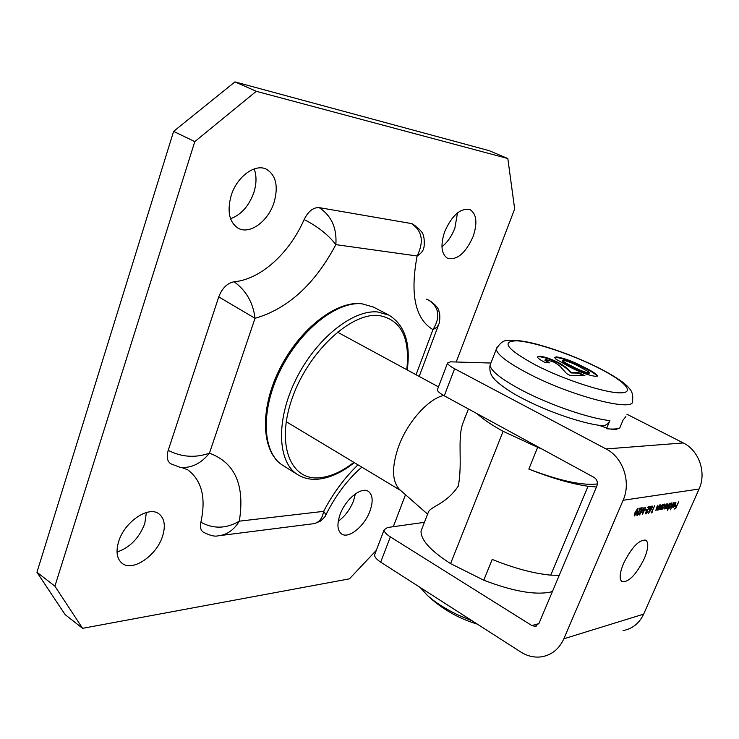 <?xml version="1.0" encoding="UTF-8"?>
<svg xmlns="http://www.w3.org/2000/svg" width="739" height="739" viewBox="0 0 739 739"><rect width="100%" height="100%" fill="white"/><g stroke="black" fill="none" stroke-linecap="round" stroke-linejoin="round"><path stroke-width="1.11" d="M400.233 490.086L399.503 489.44C391.864 481.107 391.596 466.688 398.709 446.171C407.549 422.034 428.093 399.06 443.603 395.439M464.692 417.821L464.655 418.68M427.641 514.039L428.491 511.841C431.317 506.16 446.282 504.09 458.319 486.031C462.725 462.143 457.182 439.622 462.78 423.502L466.318 414.403M477.154 413.72C482.9 419.096 491.555 424.962 503.12 431.317L537.669 447.326L528.838 469.089C558.388 480.341 580.678 485.357 595.699 484.128L597.398 483.869M559.247 575.302L550.767 575.154C533.586 573.482 514.067 568.245 492.202 559.441L483.777 580.207C512.626 591.228 534.787 595.2 550.259 592.115L552.43 591.477M422.542 527.184L421.045 531.036C420.667 539.849 430.514 550.703 450.578 563.617L483.777 580.207M503.12 431.317L450.578 563.617M528.838 469.089C551.165 477.967 570.905 483.694 588.041 486.28L550.767 575.154M537.669 447.326L541.669 448.869M596.447 486.983L588.041 486.28M555.931 359.145L554.573 357.519L556.504 356.863C564.273 358.175 573.15 361.473 583.145 366.766C590.867 370.415 595.68 373.407 597.565 375.745L595.652 376.4C588.032 375.218 579.136 371.929 568.947 366.526L555.931 359.145M545.955 359.533L545.179 359.81L549.539 362.803L545.456 362.673C540.578 360.198 537.881 358.286 537.345 356.928L539.525 356.189C544.218 356.641 550.158 358.591 557.363 362.027C563.257 365.195 567.136 367.911 568.993 370.174L571.229 372.41L578.609 372.567L584.928 375.745L570.259 375.486L566.767 373.722L561.391 367.819C560.384 366.285 557.862 364.392 553.844 362.128L545.955 359.533M490.945 362.923L490.04 365.251C490.816 370.95 501.375 379.255 521.734 390.164C549.225 404.723 589.436 418.551 609.897 420.583L606.488 428.722C612.622 429.341 617.028 429.119 619.725 428.038L623.088 420.038L625.878 416.574M609.897 420.583C608.031 424.352 605.158 426.024 601.287 425.59C581.713 423.41 546.694 411.272 521.993 398.164C506.28 390.155 494.899 380.456 494.206 378.83C490.687 375.357 489.301 370.83 490.04 365.251L497.144 347.016M554.583 357.611L556.504 356.863M556.291 357.39C564.06 358.692 572.937 361.999 582.932 367.283L583.145 366.766M582.932 367.283C590.396 370.821 595.191 373.777 597.324 376.151M562.231 360.817L562.167 360.983C563.959 362.673 567.469 364.743 572.707 367.2C578.332 370.267 583.644 372.382 588.66 373.546L589.482 372.909M579.348 366.655C573.732 363.588 568.337 361.426 563.173 360.152L562.379 360.456C564.171 362.138 567.691 364.216 572.919 366.673C578.545 369.74 583.865 371.856 588.881 373.019L589.546 372.752L588.623 371.782L579.348 366.655M588.66 373.546L588.881 373.019M572.707 367.2L572.919 366.673M545.031 360.198L548.218 362.766M537.355 357.002L539.525 356.189M539.313 356.725C544.006 357.177 549.945 359.117 557.141 362.563L557.363 362.027M557.141 362.563C563.035 365.731 566.915 368.447 568.781 370.719L571.007 372.955L571.229 372.41M571.007 372.955L578.388 373.103L578.609 372.567M578.388 373.103L583.598 375.717M420.205 587.468L427.114 595.144C434.929 602.267 445.303 608.908 458.245 615.07L472.48 621.009M441.94 246.743C447.455 242.355 451.76 236.147 454.864 228.12L457.524 212.86M473.099 236.582C477.616 222.947 476.6 213.968 470.078 209.654C460.582 207.733 452.102 215.095 444.647 231.741C440.296 245.311 441.285 254.179 447.612 258.364C457.173 260.377 465.662 253.117 473.099 236.582M230.55 218.707C241.117 214.827 248.858 206.172 253.773 192.75C256.59 183.872 256.729 175.928 254.198 168.917M273.966 202.717C278.585 186.514 276.1 175.365 266.52 169.268C255.324 163.217 236.942 176.584 231.196 195.447C226.855 211.456 229.256 222.421 238.392 228.342C249.847 234.771 268.118 221.34 273.966 202.717M117.011 552.024C129.833 547.664 139.08 538.214 144.761 523.655L146.396 512.496M162.571 536.181C165.758 525.789 164.538 518.344 158.903 513.845C148.659 505.531 124.503 521.78 118.665 541.511C115.663 551.691 116.836 558.98 122.184 563.367C132.761 572.023 156.705 555.534 162.571 536.181M338.25 521.207C345.002 516.312 350.101 509.504 353.547 500.802L355.376 493.874M369.98 510.991C373.334 501.31 372.779 494.76 368.327 491.361C361.389 486.336 345.344 499.352 340.032 514.63C336.799 524.21 337.335 530.667 341.649 533.983C348.753 539.147 364.66 526.039 369.98 510.991M456.203 361.999L514.667 208.961L507.822 158.534L256.294 91.303L194.791 141.611L54.898 586.166L82.574 628.326L349.418 578.859L376.327 550.306M393.296 526.695L405.508 494.724M234.106 281.762C260.618 279.471 289.54 253.144 304.126 219.538C317.724 226.467 328.301 234.836 335.857 244.637C314.786 284.266 287.841 308.819 255.02 318.315L218.753 296.884C222.171 288.127 227.289 283.083 234.106 281.762C246.207 290.566 253.181 302.75 255.02 318.315L209.433 453.183C235.076 462.632 245.034 485.292 239.307 521.171C233.912 530.085 226.808 534.971 217.996 535.84C214.643 536.745 209.682 535.479 203.105 532.034C200.629 530.159 199.881 526.879 200.879 522.205C206.199 497.827 201.812 480.359 187.697 469.792L181.96 467.593M168.215 450.356C181.591 457.182 195.327 458.115 209.433 453.183C200.925 463.704 191.115 468.424 180.02 467.334L170.552 463.676C167.143 461.071 166.367 456.637 168.215 450.356L218.753 296.884M304.126 219.538C308.274 211.289 313.271 207.317 319.146 207.613C331.432 215.686 337.002 228.028 335.857 244.637L417.129 255.99C424.168 241.616 422.255 230.799 411.401 223.547L319.146 207.613M411.401 223.547L412.639 223.935C419.983 229.192 423.549 233.238 423.345 236.055C424.648 237.616 424.306 247.667 423.844 247.565C423.438 250.613 421.193 253.422 417.129 255.99C409.905 294.344 415.179 318.888 432.952 329.64C440.601 317.253 439.225 307.433 428.805 300.182L426.579 299.221M428.805 300.182L429.248 300.376C435.52 304.653 438.763 308.366 438.966 311.516C440.287 313.502 439.954 322.241 438.827 324.135L436.971 327.238L432.952 329.64L416.048 374.738M82.574 628.326L65.124 614.599L36.95 572.263L54.898 586.166M194.791 141.611L173.6 131.385L36.95 572.263M173.6 131.385L234.947 81.89L256.294 91.303M507.822 158.534L489.107 150.645L234.947 81.89M221.035 535.452L312.237 523.877C318.463 523.332 322.269 519.157 323.636 511.351L239.307 521.171C226.3 528.782 213.488 529.124 200.879 522.205M357.981 464.84C344.513 477.828 333.067 493.329 323.636 511.351L325.982 514.686C325.742 516.044 323.821 518.224 320.227 521.217L314.528 523.563M644.288 558.619C648.343 548.809 648.851 542.648 645.812 540.154C639.106 539.516 631.688 547.285 623.559 563.441C619.587 573.205 619.088 579.284 622.072 581.704C628.824 582.323 636.233 574.628 644.288 558.619M637.6 514.769L639.466 512.903L637.267 515.517L637.129 513.54L640.704 508.709L639.059 508.977L639.383 508.229L641.775 507.841L637.471 513.429L637.6 514.769M646.764 509.273L646.44 510.012L645.11 510.233L645.424 509.485L646.764 509.273M650.745 510.178L648.306 513.623L650.403 510.224L649.766 510.326L649.923 508.395L652.195 506.049L652.038 508.035L650.745 510.178L650.117 510.067M659.613 504.949L657.35 510.132L657.451 509.254L655.844 510.409L657.461 505.291L656.408 509.79L659.613 504.949M661.146 509.494L663.105 504.377L663.012 505.227L664.721 504.118L664.509 506.557L662.089 509.42L661.562 508.534L660.925 509.374M667.603 510.307L670.449 503.185L670.356 504.026L672.037 502.926L671.816 505.347L669.423 508.173L668.934 507.259L667.382 510.187M675.344 502.889L673.885 503.85L675.88 502.308L675.603 504.691L672.97 507.49L673.275 504.968L675.372 504.617L675.548 502.917L674.883 502.64M490.835 363.034L450.587 361.833L447.557 363.015C447.742 364.401 450.088 366.313 454.605 368.752L606.054 448.952C623.023 457.404 631.346 482.142 623.116 500.275L563.848 638.782C559.192 648.925 551.848 654.92 541.826 656.777C534.528 657.83 527.517 656.241 520.801 652.01L380.705 562.13C376.53 559.368 374.488 556.947 374.599 554.869L374.959 553.908M626.875 414.2L683.261 442.938C699.029 450.504 706.715 472.692 699.048 489.024L643.651 614.137C639.29 623.328 632.418 628.815 623.042 630.598M678.67 501.855L675.622 508.765L674.079 509.032L675.649 508.109L676.591 505.975L675.326 506.187L675.64 505.485L676.896 505.273L678.67 501.855M673.802 502.64L670.384 509.827L673.802 502.64M669.783 503.296L667.548 508.414L667.64 507.573L666.208 508.663L666.172 507.582L664.564 508.94L666.227 503.869L665.082 508.33L667.871 503.601L666.717 508.053L669.783 503.296M662.421 504.488L660.167 509.661L660.278 508.774L658.68 509.928L660.296 504.839L659.234 509.31L662.421 504.488M652.38 512.081L651.235 512.949L654.643 505.753L651.853 512.164L652.38 512.081M646.329 513.282L648.158 511.434L645.997 514.021L645.877 512.062L649.396 507.287L647.789 507.554L648.112 506.815L650.449 506.437L646.219 511.951L646.329 513.282M645.757 507.194L642.477 514.455L643.567 508.765L639.503 514.963L642.182 507.776L640.574 512.894L644.094 507.462L643.17 512.469L645.757 507.194M637.96 508.284L637.489 511.933L634.385 515.942L635.078 512.33L637.96 508.284M424.426 522.325L387.495 527.517L384.123 529.817C384.049 531.812 386.127 534.168 390.349 536.893L531.895 625.573L535.221 626.358L539.027 623.31L596.9 485.92C598.027 482.308 597.094 479.482 594.101 477.431L444.268 395.808C439.797 393.324 437.497 391.337 437.349 389.85L437.599 389.204M617.379 428.694C616.908 429.692 614.709 429.802 610.784 429.036M606.784 428.029L598.913 425.267M676.518 505.337L676.305 505.827M675.27 508.173L675.622 508.765M675.132 508.497L674.245 508.644M675.492 505.809L676.591 505.975M675.557 502.271L675.566 502.926M673.174 505.208L675.067 505.245L673.294 505.541L673.303 506.88L674.596 506.427M673.414 506.908L672.795 507.25M672.804 507.277L673.266 507.527M672.767 506.594L673.303 506.88M674.337 506.326L675.067 505.245M671.723 502.899L671.76 503.619M669.58 507.554L668.961 507.896M668.786 506.982L669.691 507.554L671.529 505.384L671.677 503.545L669.626 505.679L669.451 507.527M664.888 508.293L664.407 508.644M664.407 504.081L664.453 504.82M662.246 508.792L661.59 509.143M661.599 509.153L662.089 509.42M661.433 508.201L662.356 508.783L664.213 506.594L664.361 504.746L662.283 506.899L662.116 508.755M658.726 509.032L658.514 509.651M656.232 509.781L655.678 510.132M651.392 512.589L651.863 512.838M649.59 510.058L650.403 510.224M651.872 506.039L651.844 506.806M650.255 508.303L650.403 509.605L651.743 508.062L651.807 506.778L650.024 508.183M646.237 513.282L645.544 513.725M647.964 507.157L649.396 507.287M649.599 506.575L649.128 507.148M646.08 509.383L646.44 510.012M645.923 509.725L645.276 509.836M637.517 514.778L636.796 515.222M639.226 508.58L640.704 508.709M640.916 507.979L640.436 508.561M637.877 508.303L637.859 509.116M634.866 515.222L634.201 515.665M634.958 515.222L637.166 511.988L637.794 509.06L635.392 512.284L634.958 515.222M596.77 367.08C569.945 353.75 533.706 341.76 516.967 340.827C500.469 341.15 506.862 349.316 536.135 365.334C564.541 379.874 605.49 393.139 620.603 392.852C636.159 392.778 623.799 380.4 596.77 367.08M528.339 373.555C507.85 362.775 497.162 354.665 496.275 349.224C499.601 343.404 503.222 340.467 507.139 340.439C515.674 339.441 528.958 342 537.549 344.411C557.502 349.916 577.464 357.528 597.445 367.237C607.578 372.327 615.929 377.269 622.506 382.072C628.326 386.82 627.559 386.469 629.6 388.732C629.305 388.788 633.72 391.735 632.547 400.723C636.233 412.787 572.032 396.566 528.339 373.555M568.781 370.719L568.993 370.174M317.955 479.195C310.417 479.814 303.692 478.318 297.78 474.706C277.633 462.688 275.536 421.175 295.461 380.363C315.193 339.487 352.291 309.53 377.527 311.95L388.945 315.137L373.389 307.045L361.861 303.775C336.421 301.161 299.323 330.73 279.804 371.311C260.073 411.835 262.53 453.247 282.908 465.413C261.615 452.462 259.324 410.939 278.815 370.766C298.187 330.499 334.952 300.967 361.288 303.59L373.389 307.045M406.764 369.703C410.265 337.492 400.88 319.405 378.608 315.451C350.535 312.542 308.061 352.152 292.117 398.432C275.767 444.693 290.603 480.932 319.728 477.764C330.712 476.673 342.074 471.537 353.833 462.346M643.651 614.137L563.848 638.782M699.048 489.024L623.116 500.275M538.888 623.605L531.895 625.573M683.261 442.938L606.054 448.952M390.349 536.893L380.705 562.13M454.605 368.752L444.268 395.808M438.476 386.894L337.39 332.097M468.424 408.972L462.78 423.502M428.491 511.841L421.045 531.036M399.503 489.44L427.595 514.159M400.806 490.585L286.205 421.683M562.379 360.456L562.167 360.983M545.179 359.81L544.966 360.346M427.114 595.144C441.571 608.788 458.309 618.451 477.357 624.141M297.78 474.706L282.908 465.413M326.084 514.464C335.894 495.028 347.801 479.251 361.814 467.14M438.273 325.603L419.189 376.437M318.223 479.168C330.028 477.911 342.046 472.397 354.295 462.623M407.235 369.953C410.829 343.21 404.732 324.938 388.945 315.137M536.496 625.998L535.221 626.358M374.599 554.869L384.123 529.817M437.349 389.85L447.557 363.015M675.548 502.917L675.049 502.649M671.677 503.545L671.178 503.277M664.361 504.746L663.853 504.469M650.191 509.577L649.683 509.3M651.807 506.778L651.299 506.501M646.135 513.254L645.627 512.977M637.397 514.75L636.889 514.464M634.792 515.203L634.274 514.917M637.794 509.06L637.277 508.774"/></g></svg>
